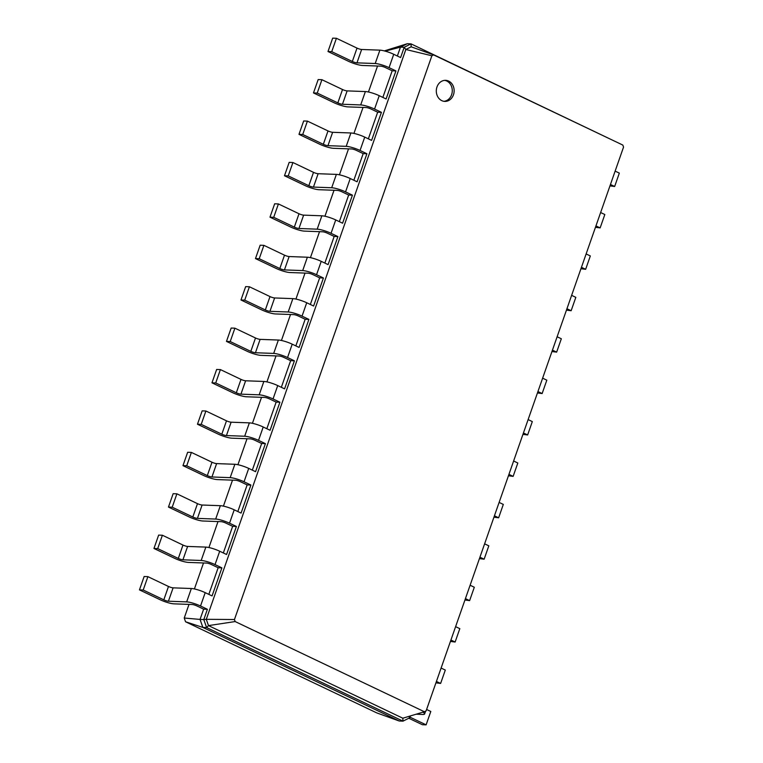 <?xml version="1.0" encoding="UTF-8"?>
<svg xmlns="http://www.w3.org/2000/svg" width="763" height="763" viewBox="0 0 763 763"><rect width="100%" height="100%" fill="white"/><g stroke="black" fill="none" stroke-linecap="round" stroke-linejoin="round"><path stroke-width="1.14" d="M211.284 564.467A3.51 0.639 -160.7 0 0 206.668 563.084L188.423 562.417A10.539 1.927 19.3 0 1 174.565 558.287L153.964 548.473L157.703 548.607L178.304 558.43A3.51 0.639 -160.7 0 0 182.929 559.804L201.174 560.471A10.539 1.927 19.3 0 1 215.032 564.601L221.89 567.872L218.151 567.739L211.284 564.467M153.964 548.473L158.647 535.101L162.385 535.235L182.986 545.059A3.51 0.639 -160.7 0 0 187.612 546.432L205.857 547.1A10.539 1.927 19.3 0 1 219.706 551.229L226.573 554.51L236.396 526.46L232.658 526.327L225.791 523.056A3.51 0.639 -160.7 0 0 221.165 521.673L202.92 521.005A10.539 1.927 19.3 0 1 189.071 516.875L168.47 507.061L172.209 507.195L192.81 517.009A3.51 0.639 -160.7 0 0 197.426 518.392L215.671 519.059A10.539 1.927 19.3 0 1 229.529 523.189L236.396 526.46M185.552 621.769L202.863 627.424L399.259 721.016L376.836 712.928L185.552 621.769L184.236 618.02L189.014 604.382M194.412 588.95L203.511 562.97M208.919 547.538L218.018 521.558M223.425 506.127L232.515 480.146M237.922 464.715L247.021 438.735M252.429 423.303L261.528 397.323M266.926 381.891L276.025 355.911M281.433 340.479L290.531 314.499M295.93 299.058L305.028 273.087M310.436 257.646L319.535 231.675M324.943 216.234L334.032 190.264M339.44 174.822L348.538 148.842M353.946 133.411L363.045 107.43M368.443 91.999L377.542 66.019M385.153 51.131L400.461 47.144L407.27 43.729L411.009 43.863L607.51 137.769M397.361 56.004L400.461 47.144L404.199 47.287L411.009 43.863L411.181 46.801L433.603 54.898L622.827 145.075L623.543 147.106L426.116 710.868L424.381 711.736L235.157 621.559L234.451 619.527L431.877 55.766L433.603 54.898M382.854 97.416L392.182 70.787L385.315 67.516A3.51 0.639 -160.7 0 0 380.699 66.133L362.454 65.465A10.539 1.927 19.3 0 1 348.596 61.336L327.995 51.522L331.733 51.655L352.334 61.479A3.51 0.639 -160.7 0 0 356.96 62.852L375.205 63.52A10.539 1.927 19.3 0 1 389.054 67.649L395.921 70.921L392.182 70.787M368.357 138.828L377.675 112.199L370.808 108.928A3.51 0.639 -160.7 0 0 366.192 107.545L347.947 106.887A10.539 1.927 19.3 0 1 334.089 102.747L313.488 92.933L317.236 93.067L337.837 102.891A3.51 0.639 -160.7 0 0 342.453 104.264L360.699 104.932A10.539 1.927 19.3 0 1 374.557 109.061L381.424 112.333L377.675 112.199M353.851 180.24L363.178 153.611L356.311 150.34A3.51 0.639 -160.7 0 0 351.695 148.966L333.441 148.299A10.539 1.927 19.3 0 1 319.592 144.159L298.991 134.345L302.73 134.479L323.331 144.302A3.51 0.639 -160.7 0 0 327.947 145.676L346.202 146.343A10.539 1.927 19.3 0 1 360.05 150.473L366.917 153.744L363.178 153.611M339.344 221.661L348.672 195.023L341.805 191.751A3.51 0.639 -160.7 0 0 337.189 190.378L318.944 189.71A10.539 1.927 19.3 0 1 305.086 185.571L284.485 175.757L288.233 175.891L308.834 185.714A3.51 0.639 -160.7 0 0 313.45 187.088L331.695 187.755A10.539 1.927 19.3 0 1 345.553 191.885L352.42 195.166L348.672 195.023M324.847 263.073L334.175 236.435L327.308 233.163A3.51 0.639 -160.7 0 0 322.682 231.79L304.437 231.122A10.539 1.927 19.3 0 1 290.589 226.993L269.988 217.169L273.726 217.302L294.327 227.126A3.51 0.639 -160.7 0 0 298.943 228.499L317.189 229.167A10.539 1.927 19.3 0 1 331.047 233.306L337.914 236.578L334.175 236.435M310.341 304.485L319.668 277.846L312.801 274.575A3.51 0.639 -160.7 0 0 308.185 273.202L289.94 272.534A10.539 1.927 19.3 0 1 276.082 268.404L255.481 258.581L259.22 258.724L279.821 268.538A3.51 0.639 -160.7 0 0 284.446 269.911L302.692 270.579A10.539 1.927 19.3 0 1 316.55 274.718L323.417 277.99L319.668 277.846M295.844 345.897L305.171 319.258L298.304 315.987A3.51 0.639 -160.7 0 0 293.679 314.614L275.433 313.946A10.539 1.927 19.3 0 1 261.575 309.816L240.974 299.993L244.723 300.136L265.324 309.95A3.51 0.639 -160.7 0 0 269.94 311.323L288.185 311.991A10.539 1.927 19.3 0 1 302.043 316.13L308.91 319.401L305.171 319.258M281.337 387.308L290.665 360.68L294.404 360.813L284.589 388.853L277.722 385.582A10.539 1.927 19.3 0 0 263.864 381.452L245.619 380.785A3.51 0.639 -160.7 0 1 241.003 379.402L220.402 369.588L216.654 369.454L211.971 382.816L215.719 382.959L236.32 392.773A3.51 0.639 -160.7 0 0 240.936 394.156L259.182 394.824A10.539 1.927 19.3 0 1 273.04 398.954L279.907 402.225L276.158 402.091L269.291 398.82A3.51 0.639 -160.7 0 0 264.675 397.437L246.43 396.77A10.539 1.927 19.3 0 1 232.572 392.64L211.971 382.816M266.831 428.72L276.158 402.091M252.334 470.132L261.661 443.503L265.4 443.637L255.586 471.677L248.719 468.406A10.539 1.927 19.3 0 0 234.861 464.276L216.616 463.608A3.51 0.639 -160.7 0 1 211.99 462.235L191.389 452.411L187.65 452.278L182.967 465.649L186.716 465.783L207.317 475.597A3.51 0.639 -160.7 0 0 211.933 476.98L230.178 477.648A10.539 1.927 19.3 0 1 244.036 481.777L250.903 485.049L247.155 484.915L240.288 481.644A3.51 0.639 -160.7 0 0 235.672 480.261L217.426 479.593A10.539 1.927 19.3 0 1 203.568 475.463L182.967 465.649M237.827 511.544L247.155 484.915M223.33 552.956L232.658 526.327M208.824 594.367L218.151 567.739M184.236 618.02L200.049 619.422L203.645 609.151L207.393 609.284L203.797 619.556L206.287 619.318L405.84 49.49L431.877 55.766M203.645 609.151L196.778 605.879A3.51 0.639 -160.7 0 0 192.162 604.506L173.916 603.838A10.539 1.927 19.3 0 1 160.058 599.699L139.457 589.885L144.14 576.513L147.888 576.647L168.489 586.47A3.51 0.639 -160.7 0 0 173.106 587.844L191.351 588.511A10.539 1.927 19.3 0 1 205.209 592.651L212.076 595.922L221.89 567.872M157.703 548.607L162.385 535.235M384.323 50.911L407.27 43.729M399.259 721.016L402.998 721.149L206.601 627.558L202.863 627.424L200.049 619.422L203.797 619.556L206.601 627.558L208.49 625.603L206.287 619.318L234.451 619.527M327.995 51.522L332.678 38.15L336.416 38.284L357.017 48.107A3.51 0.639 -160.7 0 0 361.633 49.481L379.888 50.148A10.539 1.927 19.3 0 1 393.737 54.278L400.604 57.559L404.199 47.287L405.84 49.49L411.181 46.801M313.488 92.933L318.171 79.562L321.919 79.695L342.52 89.519A3.51 0.639 -160.7 0 0 347.136 90.892L365.382 91.56A10.539 1.927 19.3 0 1 379.24 95.69L386.107 98.971L395.921 70.921M298.991 134.345L303.674 120.974L307.413 121.117L328.014 130.931A3.51 0.639 -160.7 0 0 332.63 132.304L350.885 132.972A10.539 1.927 19.3 0 1 364.733 137.111L371.6 140.382L381.424 112.333M168.47 507.061L173.144 493.69L176.892 493.823L197.493 503.647A3.51 0.639 -160.7 0 0 202.109 505.02L220.354 505.688A10.539 1.927 19.3 0 1 234.212 509.818L241.079 513.089L250.903 485.049M284.485 175.757L289.167 162.385L292.916 162.529L313.507 172.343A3.51 0.639 -160.7 0 0 318.133 173.716L336.378 174.384A10.539 1.927 19.3 0 1 350.236 178.523L357.103 181.794L366.917 153.744M269.988 217.169L274.661 203.797L278.409 203.94L299.01 213.754A3.51 0.639 -160.7 0 0 303.626 215.137L321.872 215.795A10.539 1.927 19.3 0 1 335.73 219.935L342.597 223.206L352.42 195.166M261.661 443.503L254.794 440.232A3.51 0.639 -160.7 0 0 250.178 438.849L231.923 438.181A10.539 1.927 19.3 0 1 218.075 434.052L197.474 424.238L201.213 424.371L221.814 434.185A3.51 0.639 -160.7 0 0 226.43 435.568L244.685 436.236A10.539 1.927 19.3 0 1 258.533 440.365L265.4 443.637M197.474 424.238L202.157 410.866L205.896 410.999L226.497 420.823A3.51 0.639 -160.7 0 0 231.113 422.197L249.358 422.864A10.539 1.927 19.3 0 1 263.216 426.994L270.083 430.265L279.907 402.225M255.481 258.581L260.164 245.209L263.903 245.352L284.504 255.166A3.51 0.639 -160.7 0 0 289.129 256.549L307.375 257.217A10.539 1.927 19.3 0 1 321.223 261.347L328.09 264.618L337.914 236.578M240.974 299.993L245.657 286.63L249.406 286.764L270.007 296.578A3.51 0.639 -160.7 0 0 274.623 297.961L292.868 298.629A10.539 1.927 19.3 0 1 306.726 302.758L313.593 306.03L323.417 277.99M290.665 360.68L283.798 357.399A3.51 0.639 -160.7 0 0 279.182 356.025L260.936 355.358A10.539 1.927 19.3 0 1 247.078 351.228L226.477 341.404L230.216 341.547L250.817 351.361A3.51 0.639 -160.7 0 0 255.443 352.744L273.688 353.412A10.539 1.927 19.3 0 1 287.537 357.542L294.404 360.813M226.477 341.404L231.16 328.042L234.899 328.176L255.5 337.99A3.51 0.639 -160.7 0 0 260.116 339.373L278.371 340.04A10.539 1.927 19.3 0 1 292.219 344.17L299.086 347.442L308.91 319.401M139.457 589.885L143.206 590.018L163.807 599.842A3.51 0.639 -160.7 0 0 168.423 601.215L186.668 601.883A10.539 1.927 19.3 0 1 200.526 606.013L207.393 609.284M143.206 590.018L147.888 576.647M410.437 715.923L409.807 717.735L402.998 721.149L402.826 718.212L208.49 625.603L235.157 621.559M441.796 100.649A10.539 8.918 92.1 0 0 444.839 101.403A10.539 8.918 92.1 0 0 454.138 91.198A10.539 8.918 92.1 0 0 445.611 80.334A10.539 8.918 92.1 0 0 436.512 88.708A10.539 8.918 92.1 0 0 441.796 100.649M172.209 507.195L176.892 493.823M331.733 51.655L336.416 38.284M317.236 93.067L321.919 79.695M302.73 134.479L307.413 121.117M186.716 465.783L191.389 452.411M288.233 175.891L292.916 162.529M201.213 424.371L205.896 410.999M273.726 217.302L278.409 203.94M215.719 382.959L220.402 369.588M259.22 258.724L263.903 245.352M230.216 341.547L234.899 328.176M244.723 300.136L249.406 286.764M402.826 718.212L424.381 711.736M443.904 101.317A10.539 8.918 92.1 0 0 452.268 91.131A10.539 8.918 92.1 0 0 444.667 80.363M609.952 185.895L614.654 186.487L619.337 173.115L615.131 171.112M408.796 718.241L422.378 724.716L426.116 724.85L409.998 717.172M416.14 714.216L422.893 714.464A10.539 1.927 -160.7 0 0 424.6 714.015A10.539 1.927 -160.7 0 0 422.912 712.175M409.807 717.735L408.825 716.409M614.654 186.487L610.448 184.484M426.116 724.85L430.799 711.478L426.603 709.476M595.455 227.307L600.147 227.899L604.83 214.527L600.624 212.524M435.921 682.847L440.623 683.438L436.417 681.435M600.147 227.899L595.951 225.896M440.623 683.438L445.306 670.067L441.1 668.064M580.948 268.719L585.65 269.31L590.333 255.939L586.127 253.936M450.428 641.435L455.13 642.026L450.923 640.023M585.65 269.31L581.444 267.308M455.13 642.026L459.812 628.655L455.606 626.652M566.451 310.131L571.144 310.722L575.827 297.351L571.621 295.348M464.934 600.023L469.626 600.615L465.42 598.612M571.144 310.722L566.938 308.719M469.626 600.615L474.309 587.243L470.103 585.24M551.945 351.543L556.647 352.134L561.33 338.762L557.124 336.76M479.431 558.611L484.133 559.203L479.927 557.2M556.647 352.134L552.441 350.131M484.133 559.203L488.816 545.831L484.61 543.828M537.438 392.955L542.14 393.546L546.823 380.184L542.617 378.171M493.938 517.19L498.63 517.791L494.434 515.778M542.14 393.546L537.934 391.543M498.63 517.791L503.313 504.419L499.107 502.416M522.941 434.366L527.643 434.958L532.316 421.596L528.12 419.583M508.435 475.778L513.137 476.37L508.931 474.367M527.643 434.958L523.437 432.955M513.137 476.37L517.819 463.007L513.613 461.005M215.032 564.601L219.706 551.229M201.174 560.471L205.857 547.1M182.929 559.804L187.612 546.432M178.304 558.43L182.986 545.059M200.526 606.013L205.209 592.651M186.668 601.883L191.351 588.511M168.423 601.215L173.106 587.844M163.807 599.842L168.489 586.47M389.054 67.649L393.737 54.278M229.529 523.189L234.212 509.818M374.557 109.061L379.24 95.69M244.036 481.777L248.719 468.406M360.05 150.473L364.733 137.111M258.533 440.365L263.216 426.994M345.553 191.885L350.236 178.523M273.04 398.954L277.722 385.582M331.047 233.306L335.73 219.935M287.537 357.542L292.219 344.17M316.55 274.718L321.223 261.347M302.043 316.13L306.726 302.758M215.671 519.059L220.354 505.688M197.426 518.392L202.109 505.02M192.81 517.009L197.493 503.647M375.205 63.52L379.888 50.148M356.96 62.852L361.633 49.481M352.334 61.479L357.017 48.107M360.699 104.932L365.382 91.56M342.453 104.264L347.136 90.892M337.837 102.891L342.52 89.519M346.202 146.343L350.885 132.972M327.947 145.676L332.63 132.304M323.331 144.302L328.014 130.931M230.178 477.648L234.861 464.276M211.933 476.98L216.616 463.608M207.317 475.597L211.99 462.235M331.695 187.755L336.378 174.384M313.45 187.088L318.133 173.716M308.834 185.714L313.507 172.343M244.685 436.236L249.358 422.864M226.43 435.568L231.113 422.197M221.814 434.185L226.497 420.823M317.189 229.167L321.872 215.795M298.943 228.499L303.626 215.137M294.327 227.126L299.01 213.754M259.182 394.824L263.864 381.452M240.936 394.156L245.619 380.785M236.32 392.773L241.003 379.402M302.692 270.579L307.375 257.217M284.446 269.911L289.129 256.549M279.821 268.538L284.504 255.166M273.688 353.412L278.371 340.04M255.443 352.744L260.116 339.373M250.817 351.361L255.5 337.99M288.185 311.991L292.868 298.629M269.94 311.323L274.623 297.961M265.324 309.95L270.007 296.578M424.6 714.015L425.62 711.116"/></g></svg>
